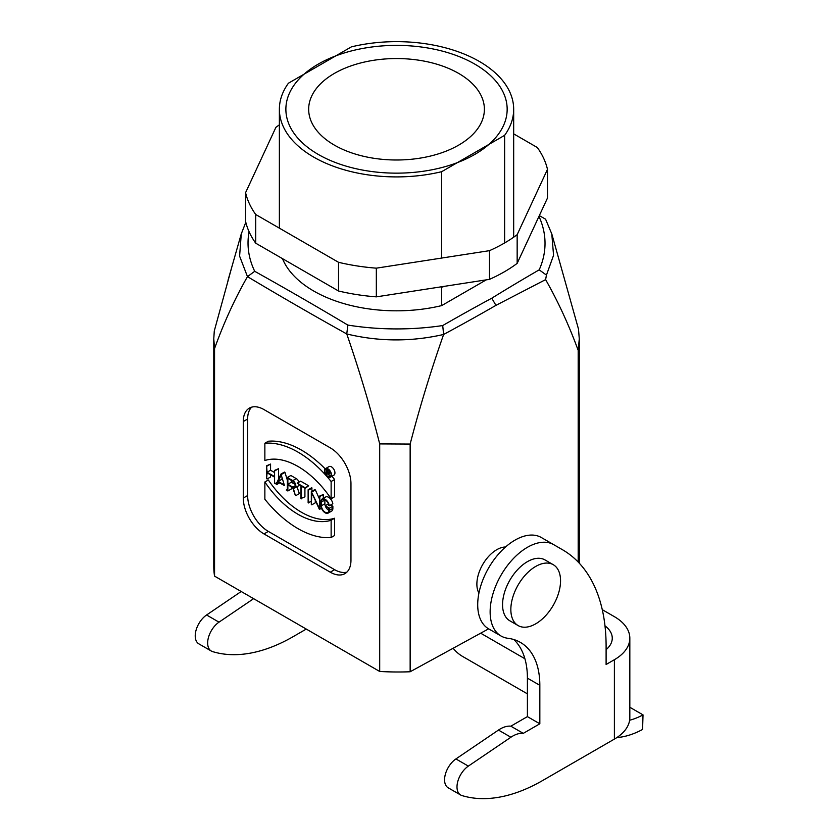 <?xml version="1.0" encoding="UTF-8"?>
<svg xmlns="http://www.w3.org/2000/svg" width="839" height="839" viewBox="0 0 839 839"><rect width="100%" height="100%" fill="white"/><g stroke="black" fill="none" stroke-linecap="round" stroke-linejoin="round"><path stroke-width="1.26" d="M614.389 659.706L606.104 664.488L606.104 646.24A210.872 121.749 120 0 0 562.434 549.702L553.771 544.7A52.721 30.435 120 0 0 501.051 575.145A52.721 30.435 120 0 0 501.051 636.014A52.721 30.435 120 0 0 508.025 638.311A93.716 54.105 -60 0 1 520.421 642.412A93.716 54.105 -60 0 1 539.834 685.316L539.834 723.795L523.274 733.359A29.292 16.906 120 0 0 510.899 737.24L468.34 766.112A17.577 10.141 120 0 0 457.748 781.612A17.577 10.141 120 0 0 460.642 794.994A17.577 10.141 120 0 0 461.859 795.529A187.443 108.221 120 0 0 542.55 780.574L614.389 739.096L614.389 659.706A52.721 30.435 0 0 0 629.827 638.185A52.721 30.435 0 0 0 614.389 616.665L602.276 609.67M604.982 625.831A35.144 20.293 180 0 1 612.26 638.185A35.144 20.293 180 0 1 606.104 649.659M513.804 639.538A93.716 54.105 -60 0 1 527.406 678.143L527.406 716.621L510.846 726.186A29.292 16.906 120 0 0 498.471 730.066L455.913 758.938A17.577 10.141 120 0 0 445.32 774.439A17.577 10.141 120 0 0 448.215 787.821L460.642 794.994M553.771 544.7L541.344 537.526A52.721 30.435 120 0 0 488.623 567.972A52.721 30.435 120 0 0 488.623 628.841L410.145 671.766L410.145 444.062L379.7 443.904L379.7 671.462A182.755 104.592 0.4 0 0 410.145 671.766M539.834 723.795L527.406 716.621M523.274 733.359L510.846 726.186M629.827 638.185L629.827 717.576A52.721 30.435 180 0 1 614.389 739.096M253.619 598.679L219 622.16A17.577 10.141 120 0 0 208.408 637.661A17.577 10.141 120 0 0 211.302 651.043A17.577 10.141 120 0 0 212.519 651.578A187.443 108.221 120 0 0 293.21 636.623L306.277 629.072M241.192 591.505L206.583 614.987A17.577 10.141 120 0 0 195.98 630.488A17.577 10.141 120 0 0 198.874 643.87L211.302 651.043M524.899 658.741L480.632 633.172L524.899 658.741M616.854 737.575A99.579 57.492 120 0 0 642.58 729.469L643.02 714.88L629.827 707.267M453.112 648.243A99.579 57.492 120 0 0 462.709 656.507L527.406 693.863M643.02 714.88A82.002 47.341 -60 0 1 629.628 720.24M505.539 546.997A28.117 16.235 120 0 0 496.761 549.702A28.117 16.235 120 0 0 478.922 593.1M535.691 623.838A35.144 20.293 120 0 0 558.659 592.869A35.144 20.293 120 0 0 553.268 564.699A35.144 20.293 120 0 0 526.189 574.117A35.144 20.293 120 0 0 510.846 609.492A35.144 20.293 120 0 0 518.124 625.579A35.144 20.293 120 0 0 535.691 623.838M553.268 564.699L544.983 559.917A35.144 20.293 120 0 0 517.904 569.335A35.144 20.293 120 0 0 502.561 604.709A35.144 20.293 120 0 0 509.839 620.797L518.124 625.579M245.575 192.676A152.289 87.927 0 0 0 255.706 214.49L255.706 243.184A152.289 87.927 0 0 1 245.575 221.37L245.575 192.676L275.905 127.339A152.289 87.927 0 0 1 279.377 124.833M255.706 243.184L338.547 291.007L338.547 262.313L255.706 214.49M338.547 262.313A152.289 87.927 0 0 0 376.333 268.165L376.333 296.859L489.494 279.356A152.289 87.927 0 0 0 517.16 263.383L547.479 198.046L547.479 169.352L517.16 234.689L517.16 263.383M489.494 279.356L489.494 250.662L376.333 268.165M489.494 250.662A152.289 87.927 0 0 0 517.16 234.689M547.479 169.352A152.289 87.927 0 0 0 537.348 147.538L513.678 133.862M338.547 291.007A152.289 87.927 0 0 0 376.333 296.859M264.862 460.506A76.15 43.964 60 0 1 331.132 498.765L331.132 481.502A93.716 54.105 -120 0 0 264.862 443.244L264.862 460.506M331.132 481.502L334.604 479.489L334.604 496.751L331.132 498.765M334.604 479.489A93.716 54.105 -120 0 0 331.94 476.269M325.186 468.865A93.716 54.105 -120 0 0 268.344 441.23L264.862 443.244M331.132 520.253A76.15 43.964 60 0 1 264.862 481.995L264.862 499.257A93.716 54.105 -120 0 0 331.132 537.516L331.132 520.253L334.604 518.24A76.15 43.964 60 0 1 268.344 479.981L264.862 481.995M334.604 518.24L334.604 535.502L331.132 537.516M274.584 470.406L274.584 476.573L267.085 472.252L266.592 465.792L266.592 478.702L267.085 472.818L274.584 477.15L274.584 483.316L274.584 470.406L278.558 468.686L275.077 470.689M278.558 479.142L278.558 468.686M276.964 482.519L275.077 483.6M267.085 478.996L270.567 476.982L270.567 474.832M274.584 472.556L270.567 470.239L270.567 464.072L266.592 465.792M270.567 464.072L267.085 466.075M270.567 470.239L267.085 472.252M282.774 480.055L281.652 479.405L278.17 481.418L281.222 474.968L284.264 484.932L278.17 481.418M281.652 479.405L282.208 478.22M284.484 485.634L280.95 474.077L276.157 484.229L276.702 484.543L277.961 481.869L284.484 485.634M276.702 484.543L279.639 482.834M280.95 474.077L284.431 472.074L284.966 472.388L281.495 474.392M287.358 480.212L284.966 472.388M286.277 490.07L287.358 489.452M301.442 498.827L301.442 486.201L305.186 488.361L305.186 487.784L297.195 483.17L300.939 485.907L300.939 498.534L304.914 496.814L304.914 488.204M305.186 488.361L308.658 485.781L300.677 481.167L297.195 483.17M308.658 485.781L305.186 487.784M308.626 502.97L308.133 489.777L308.133 502.687L311.321 501.418M312.108 491.172L311.605 487.763L308.133 489.777M312.108 488.057L308.626 490.06M319.806 509.43L319.806 496.52L319.313 508.245L311.321 491.623L311.321 504.533L311.825 492.797L319.26 509.105L321.557 508.424M311.825 504.816L315.296 502.813L315.296 500.432M311.321 491.623L314.803 489.609L315.359 489.934L311.877 491.937M319.313 498.607L315.359 489.934M319.313 496.227L323.288 494.507L319.806 496.52M323.288 498.366L323.288 494.507M328.825 505.466L329.328 505.76A5.999 3.461 -120 0 0 326.423 500.275A5.999 3.461 -120 0 0 322.155 499.016A5.999 3.461 -120 0 0 320.907 501.764L320.907 505.456A5.999 3.461 -120 0 0 323.529 511.496A5.999 3.461 -120 0 0 328.154 513.101A5.999 3.461 -120 0 0 329.391 510.353L329.391 508.224L325.154 505.77L328.898 508.507L328.898 510.07A5.296 3.062 60 0 1 327.797 512.493A5.296 3.062 60 0 1 323.718 511.066A5.296 3.062 60 0 1 321.41 505.739L321.41 502.047A5.296 3.062 60 0 1 322.501 499.625A5.296 3.062 60 0 1 326.235 500.694A5.296 3.062 60 0 1 328.825 505.466M325.228 505.728A5.296 3.062 60 0 1 324.882 503.736L324.882 500.044A5.296 3.062 60 0 1 324.892 499.75M328.888 510.353A5.296 3.062 60 0 1 325.553 506.578M325.154 505.77L328.385 503.903M329.391 508.224L332.873 506.211L330.713 504.963M328.154 513.101L331.636 511.087A5.999 3.461 -120 0 0 332.873 508.34L332.873 506.211M329.328 505.76L332.81 503.746A5.999 3.461 -120 0 0 329.905 498.261A5.999 3.461 -120 0 0 325.637 497.013L322.155 499.016M287.861 478.356L292.801 481.208A3.597 2.077 60 0 1 295.16 484.386A3.597 2.077 60 0 1 294.604 487.27A3.597 2.077 60 0 1 292.801 487.092L287.861 484.239L287.861 478.356M295.171 484.449L291.332 482.226L287.861 484.239M291.332 482.226L291.332 480.369M295.318 495.293L293.189 487.868A4.31 2.486 -120 0 0 294.95 487.879A4.31 2.486 -120 0 0 295.611 484.428A4.31 2.486 -120 0 0 292.801 480.632L287.358 477.496L287.358 490.7L287.861 490.983L287.861 484.816L292.643 487.574L295.318 495.293M287.861 490.983L291.332 488.969L291.332 486.819M298.999 482.131A4.31 2.486 -120 0 0 296.282 478.629L290.839 475.482L287.358 477.496M294.95 487.879L298.432 485.875A4.31 2.486 -120 0 0 299.177 484.89M295.873 495.608L299.355 493.605L296.964 486.714M326.665 469.913L328.427 470.931A1.227 0.713 60 0 1 328.427 472.934L326.665 471.927L326.665 469.913M328.406 470.92L326.665 471.927M329.643 476.227L328.678 473.437A1.699 0.986 -120 0 0 329.276 473.406A1.699 0.986 -120 0 0 329.538 472.042A1.699 0.986 -120 0 0 328.427 470.543L326.34 469.337L326.34 474.318L326.665 472.305L328.322 473.259L329.276 476.007L331.059 475.409M328.406 473.5L326.665 474.507M327.126 468.886L326.34 469.337M331.132 474.696A4.447 2.569 60 0 1 330.209 476.73A4.447 2.569 60 0 1 325.752 474.161A4.447 2.569 60 0 1 325.752 469.022A4.447 2.569 60 0 1 329.182 470.207A4.447 2.569 60 0 1 331.132 474.696M331.457 474.884A4.919 2.842 -120 0 0 329.308 469.934A4.919 2.842 -120 0 0 325.522 468.613A4.919 2.842 -120 0 0 325.522 474.297A4.919 2.842 -120 0 0 330.44 477.139A4.919 2.842 -120 0 0 331.457 474.884M330.44 477.139L333.922 475.126A4.919 2.842 -120 0 0 334.939 472.871A4.919 2.842 -120 0 0 332.789 467.921A4.919 2.842 -120 0 0 329.003 466.599L325.522 468.613M346.916 572.104A29.292 16.906 60 0 1 334.604 569.671L268.344 531.412A29.292 16.906 60 0 1 247.631 495.545L247.631 419.018A29.292 16.906 60 0 1 251.679 407.156M243.279 498.051L243.279 421.535A29.292 16.906 60 0 1 249.351 408.121A29.292 16.906 60 0 1 263.991 409.579L330.262 447.837A29.292 16.906 60 0 1 350.964 483.704L350.964 560.232A29.292 16.906 60 0 1 344.902 573.635A29.292 16.906 60 0 1 330.262 572.188L263.991 533.929A29.292 16.906 60 0 1 243.279 498.051L247.631 495.545M441.681 258.055L441.681 171.68L504.627 135.341L504.627 242.943M282.481 258.643A117.145 67.634 0 0 0 441.681 305.595L441.681 286.749M441.681 305.595L486.274 279.848M441.681 171.68A117.145 67.634 180 0 1 279.377 109.269A117.145 67.634 180 0 1 288.427 83.208L351.384 46.869A117.145 67.634 180 0 1 513.678 109.269A117.145 67.634 180 0 1 504.627 135.341M551.81 233.966L578.501 329.119L579.277 338.851L578.186 350.366C568.947 325.113 558.082 301.526 545.612 279.618L546.441 275.108L553.562 255.297L551.8 233.966L545.581 219.178L539.32 215.623M538.963 216.389A183.133 105.735 180 0 1 539.194 269.843L546.441 275.098M214.553 348.563L213.777 338.841L213.777 566.482A182.755 104.592 0.4 0 0 214.553 576.12L214.553 348.563C223.835 322.763 234.805 298.789 247.474 276.639L239.597 256.115L241.275 233.903L245.806 222.304M539.194 269.843A2125.806 1227.321 0 0 0 491.79 298.191L495.933 305.365A2131.941 1252.218 -59.1 0 1 443.632 334.457C411.246 341.882 378.966 341.714 346.769 333.964A3990.294 2303.884 60 0 1 247.474 276.639L254.71 271.301A183.133 105.735 180 0 1 249.078 231.7M213.777 338.841L214.281 330.975L231.879 266.802M578.186 562.046L578.186 350.366M495.933 305.365L545.612 279.618M491.79 298.191A2125.68 1227.247 -0 0 0 442.709 325.553L443.632 334.457C430.743 371.111 419.584 407.649 410.145 444.062M442.709 325.553A183.133 105.735 180 0 1 347.828 325.071L346.769 333.964C359.449 370.744 370.418 407.397 379.7 443.904M347.828 325.071A3990.294 2303.768 0 0 0 254.71 271.301M334.404 73.402A87.864 50.728 180 0 1 430.155 62.411A87.864 50.728 180 0 1 484.386 109.269A87.864 50.728 180 0 1 396.532 159.997A87.864 50.728 180 0 1 308.668 109.269A87.864 50.728 180 0 1 334.404 73.402M214.553 576.12L379.7 671.462M445.257 286.193A110.654 63.89 180 0 1 441.681 287.169A110.654 63.89 180 0 0 445.257 286.193M474.769 64.1A110.654 63.89 180 0 1 425.163 170.978A110.654 63.89 180 0 1 289.644 92.741A110.654 63.89 180 0 1 474.769 64.1A110.654 63.89 180 0 1 425.163 170.978A110.654 63.89 180 0 1 289.644 92.741A110.654 63.89 180 0 1 474.769 64.1M539.834 685.316L527.406 678.143M510.899 737.24L498.471 730.066M468.34 766.112L455.913 758.938M219 622.16L206.583 614.987M321.41 502.047L324.882 500.044M321.41 505.739L324.882 503.736M329.391 510.353L332.873 508.34M292.801 487.092L295.349 485.624M296.282 478.629L292.801 480.632M328.427 472.934L329.297 472.441M329.119 470.144L328.427 470.543M243.279 421.535L247.631 419.018M334.604 569.671L330.262 572.188M263.991 533.929L268.344 531.412M501.051 636.014L488.623 628.841M330.692 472.588L329.276 473.406M513.678 109.269L513.678 237.196M241.265 233.903L228.019 280.299M579.277 338.851L579.277 563.2M279.377 109.269L279.377 228.156"/></g></svg>
